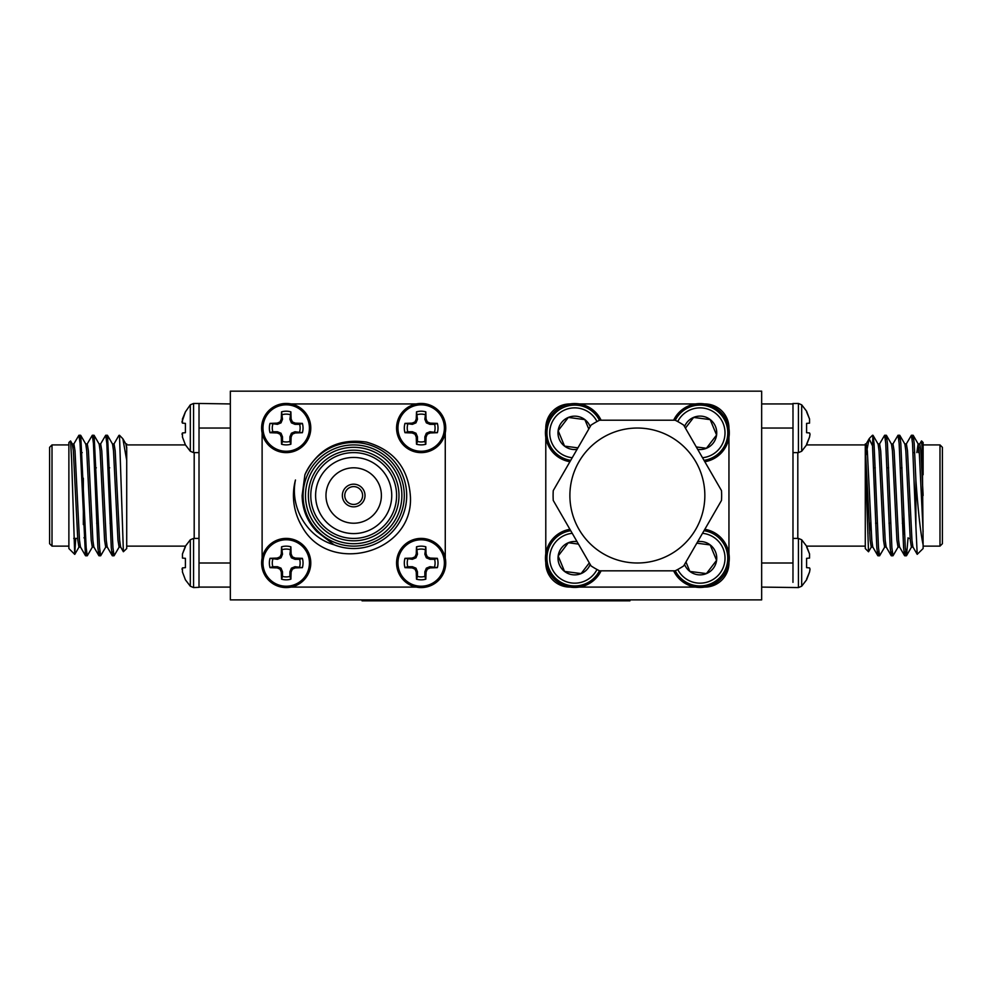 <?xml version="1.0" encoding="UTF-8"?>
<svg xmlns="http://www.w3.org/2000/svg" width="992" height="992" viewBox="0 0 992 992"><rect width="100%" height="100%" fill="white"/><g stroke="black" fill="none" stroke-linecap="round" stroke-linejoin="round"><path stroke-width="1.49" d="M262.111 432.884L263.698 437.906M296.149 405.554L291.053 403.942M262.111 432.996L262.111 558.149M291.053 587.09L296.075 585.503M263.723 553.052L262.111 558.037M291.164 587.09L416.318 587.09M445.259 558.149L443.647 553.077M411.221 585.478L416.206 587.09M445.259 558.037L445.259 432.884M416.318 403.942L411.296 405.53M443.66 437.931L445.259 432.996M416.206 403.942L291.164 403.942M344.77 495.516A8.916 8.916 0 0 0 358.137 503.242A8.916 8.916 0 0 0 358.137 487.791A8.916 8.916 0 0 0 344.77 495.516M301.816 526.157A60.252 60.252 0 0 1 295.467 479.992C289.738 507.272 306.95 537.106 334.031 544.757L316.894 531.638C307.247 521.519 302.324 509.479 302.126 495.516L304.904 474.746C317.465 448.942 337.999 438.055 366.482 442.097C393.861 449.984 408.506 468.187 410.428 496.67C413.478 553.734 328.464 576.03 301.816 526.157M334.031 544.757A53.022 53.022 0 0 0 402.777 515.542A53.022 53.022 0 0 0 374.083 446.586A53.022 53.022 0 0 0 304.904 474.746M303.081 495.516A50.604 50.604 0 0 1 378.981 451.695A50.604 50.604 0 0 1 378.981 539.35A50.604 50.604 0 0 1 303.081 495.516M308.376 495.516A45.31 45.31 0 0 1 376.34 456.283A45.31 45.31 0 0 1 376.34 534.75A45.31 45.31 0 0 1 308.376 495.516M305.486 495.516A48.199 48.199 0 0 0 377.778 537.255A48.199 48.199 0 0 0 377.778 453.778A48.199 48.199 0 0 0 305.486 495.516M310.781 495.516A42.892 42.892 0 0 0 375.137 532.667A42.892 42.892 0 0 0 375.137 458.366A42.892 42.892 0 0 0 310.781 495.516M353.685 523.218A27.702 27.702 0 0 0 377.679 481.666A27.702 27.702 0 0 0 329.691 481.666A27.702 27.702 0 0 0 353.685 523.218M315.605 495.516A38.08 38.08 0 0 0 372.719 528.488A38.08 38.08 0 0 0 372.719 462.545A38.08 38.08 0 0 0 315.605 495.516M342.352 495.516A11.321 11.321 0 0 0 359.352 505.325A11.321 11.321 0 0 0 359.352 485.708A11.321 11.321 0 0 0 342.352 495.516M421.166 586.222A23.225 23.225 0 0 1 401.053 551.378A23.225 23.225 0 0 1 441.266 551.378A23.225 23.225 0 0 1 421.166 586.222M445.743 562.997A24.577 24.577 0 0 1 421.166 587.574A24.577 24.577 0 0 1 396.577 562.997A24.577 24.577 0 0 1 421.166 538.408A24.577 24.577 0 0 1 445.743 562.997A24.577 24.577 0 0 1 421.166 587.574A24.577 24.577 0 0 1 396.577 562.997A24.577 24.577 0 0 1 421.166 538.408A24.577 24.577 0 0 1 445.743 562.997M416.243 553.982L416.504 546.815A16.839 16.839 0 0 1 425.816 546.815L426.076 553.982L427.304 556.847L430.168 558.074L437.348 558.335A16.839 16.839 0 0 1 437.348 567.647L430.168 567.908L427.304 569.148L426.076 572L425.816 579.179A16.839 16.839 0 0 1 416.504 579.179L416.243 572L415.016 569.148L412.151 567.908L404.972 567.647A16.839 16.839 0 0 1 404.972 558.335L412.151 558.074L415.016 556.847L416.243 553.982L417.458 554.23L416.504 546.815M416.504 579.179L417.458 576.414A13.925 13.925 0 0 0 424.861 576.414L425.816 579.179M426.076 572L424.861 571.764L424.861 576.414M427.304 569.148L426.349 568.18L424.861 571.764M430.168 567.908L429.933 566.705L426.349 568.18M437.348 567.647L429.933 566.705M434.583 566.705A13.925 13.925 0 0 0 434.583 559.29L437.348 558.335M430.168 558.074L429.933 559.29L434.583 559.29M427.304 556.847L426.349 557.802L429.933 559.29M426.076 553.982L424.861 554.23L426.349 557.802M425.816 546.815L424.861 554.23M424.861 549.568A13.925 13.925 0 0 0 417.458 549.568M415.016 556.847L415.97 557.802L417.458 554.23M412.151 558.074L412.387 559.29L415.97 557.802M404.972 558.335L412.387 559.29M407.737 559.29A13.925 13.925 0 0 0 407.737 566.705L404.972 567.647M412.151 567.908L412.387 566.705L407.737 566.705M415.016 569.148L415.97 568.18L412.387 566.705M416.243 572L417.458 571.764L415.97 568.18M417.458 576.414L417.458 571.764M286.204 586.222A23.225 23.225 0 0 1 266.092 551.378A23.225 23.225 0 0 1 306.317 551.378A23.225 23.225 0 0 1 286.204 586.222M310.781 562.997A24.577 24.577 0 0 1 286.204 587.574A24.577 24.577 0 0 1 261.628 562.997A24.577 24.577 0 0 1 286.204 538.408A24.577 24.577 0 0 1 310.781 562.997A24.577 24.577 0 0 1 286.204 587.574A24.577 24.577 0 0 1 261.628 562.997A24.577 24.577 0 0 1 286.204 538.408A24.577 24.577 0 0 1 310.781 562.997M281.294 553.982L281.554 546.815A16.839 16.839 0 0 1 290.867 546.815L291.127 553.982L292.355 556.847L295.219 558.074L302.386 558.335A16.839 16.839 0 0 1 302.386 567.647L295.219 567.908L292.355 569.148L291.127 572L290.867 579.179A16.839 16.839 0 0 1 281.554 579.179L281.294 572L280.054 569.148L277.202 567.908L270.022 567.647A16.839 16.839 0 0 1 270.022 558.335L277.202 558.074L280.054 556.847L281.294 553.982L282.497 554.23L281.554 546.815M281.554 579.179L282.497 576.414A13.925 13.925 0 0 0 289.912 576.414L290.867 579.179M291.127 572L289.912 571.764L289.912 576.414M292.355 569.148L291.4 568.18L289.912 571.764M295.219 567.908L294.971 566.705L291.4 568.18M302.386 567.647L294.971 566.705M299.634 566.705A13.925 13.925 0 0 0 299.634 559.29L302.386 558.335M295.219 558.074L294.971 559.29L299.634 559.29M292.355 556.847L291.4 557.802L294.971 559.29M291.127 553.982L289.912 554.23L291.4 557.802M290.867 546.815L289.912 554.23M289.912 549.568A13.925 13.925 0 0 0 282.497 549.568M280.054 556.847L281.021 557.802L282.497 554.23M277.202 558.074L277.438 559.29L281.021 557.802M270.022 558.335L277.438 559.29M272.788 559.29A13.925 13.925 0 0 0 272.788 566.705L270.022 567.647M277.202 567.908L277.438 566.705L272.788 566.705M280.054 569.148L281.021 568.18L277.438 566.705M281.294 572L282.497 571.764L281.021 568.18M282.497 576.414L282.497 571.764M421.166 451.261A23.225 23.225 0 0 1 401.053 416.429A23.225 23.225 0 0 1 441.266 416.429A23.225 23.225 0 0 1 421.166 451.261M445.743 428.036A24.577 24.577 0 0 1 421.166 452.625A24.577 24.577 0 0 1 396.577 428.036A24.577 24.577 0 0 1 421.166 403.459A24.577 24.577 0 0 1 445.743 428.036A24.577 24.577 0 0 1 421.166 452.625A24.577 24.577 0 0 1 396.577 428.036A24.577 24.577 0 0 1 421.166 403.459A24.577 24.577 0 0 1 445.743 428.036M416.243 419.033L416.504 411.854A16.839 16.839 0 0 1 425.816 411.854L426.076 419.033L427.304 421.898L430.168 423.125L437.348 423.386A16.839 16.839 0 0 1 437.348 432.698L430.168 432.958L427.304 434.186L426.076 437.05L425.816 444.23A16.839 16.839 0 0 1 416.504 444.23L416.243 437.05L415.016 434.186L412.151 432.958L404.972 432.698A16.839 16.839 0 0 1 404.972 423.386L412.151 423.125L415.016 421.898L416.243 419.033L417.458 419.269L416.504 411.854M416.504 444.23L417.458 441.465A13.925 13.925 0 0 0 424.861 441.465L425.816 444.23M426.076 437.05L424.861 436.802L424.861 441.465M427.304 434.186L426.349 433.231L424.861 436.802M430.168 432.958L429.933 431.743L426.349 433.231M437.348 432.698L429.933 431.743M434.583 431.743A13.925 13.925 0 0 0 434.583 424.34L437.348 423.386M430.168 423.125L429.933 424.34L434.583 424.34M427.304 421.898L426.349 422.852L429.933 424.34M426.076 419.033L424.861 419.269L426.349 422.852M425.816 411.854L424.861 419.269M424.861 414.619A13.925 13.925 0 0 0 417.458 414.619M415.016 421.898L415.97 422.852L417.458 419.269M412.151 423.125L412.387 424.34L415.97 422.852M404.972 423.386L412.387 424.34M407.737 424.34A13.925 13.925 0 0 0 407.737 431.743L404.972 432.698M412.151 432.958L412.387 431.743L407.737 431.743M415.016 434.186L415.97 433.231L412.387 431.743M416.243 437.05L417.458 436.802L415.97 433.231M417.458 441.465L417.458 436.802M286.204 451.261A23.225 23.225 0 0 1 266.092 416.429A23.225 23.225 0 0 1 306.317 416.429A23.225 23.225 0 0 1 286.204 451.261M310.781 428.036A24.577 24.577 0 0 1 286.204 452.625A24.577 24.577 0 0 1 261.628 428.036A24.577 24.577 0 0 1 286.204 403.459A24.577 24.577 0 0 1 310.781 428.036A24.577 24.577 0 0 1 286.204 452.625A24.577 24.577 0 0 1 261.628 428.036A24.577 24.577 0 0 1 286.204 403.459A24.577 24.577 0 0 1 310.781 428.036M281.294 419.033L281.554 411.854A16.839 16.839 0 0 1 290.867 411.854L291.127 419.033L292.355 421.898L295.219 423.125L302.386 423.386A16.839 16.839 0 0 1 302.386 432.698L295.219 432.958L292.355 434.186L291.127 437.05L290.867 444.23A16.839 16.839 0 0 1 281.554 444.23L281.294 437.05L280.054 434.186L277.202 432.958L270.022 432.698A16.839 16.839 0 0 1 270.022 423.386L277.202 423.125L280.054 421.898L281.294 419.033L282.497 419.269L281.554 411.854M281.554 444.23L282.497 441.465A13.925 13.925 0 0 0 289.912 441.465L290.867 444.23M291.127 437.05L289.912 436.802L289.912 441.465M292.355 434.186L291.4 433.231L289.912 436.802M295.219 432.958L294.971 431.743L291.4 433.231M302.386 432.698L294.971 431.743M299.634 431.743A13.925 13.925 0 0 0 299.634 424.34L302.386 423.386M295.219 423.125L294.971 424.34L299.634 424.34M292.355 421.898L291.4 422.852L294.971 424.34M291.127 419.033L289.912 419.269L291.4 422.852M290.867 411.854L289.912 419.269M289.912 414.619A13.925 13.925 0 0 0 282.497 414.619M280.054 421.898L281.021 422.852L282.497 419.269M277.202 423.125L277.438 424.34L281.021 422.852M270.022 423.386L277.438 424.34M272.788 424.34A13.925 13.925 0 0 0 272.788 431.743L270.022 432.698M277.202 432.958L277.438 431.743L272.788 431.743M280.054 434.186L281.021 433.231L277.438 431.743M281.294 437.05L282.497 436.802L281.021 433.231M282.497 441.465L282.497 436.802M570.214 403.942L569.892 403.942A24.093 24.093 0 0 0 545.786 428.048L545.786 428.37M569.916 461.726A29.264 29.264 0 0 1 545.786 437.36L545.786 562.997M728.946 428.37L728.946 428.036A24.093 24.093 0 0 0 704.841 403.942L704.518 403.942M545.786 562.985A24.093 24.093 0 0 0 569.904 587.09L570.214 587.09M704.518 587.09L704.841 587.09A24.093 24.093 0 0 0 728.946 562.985M761.658 391.158L230.342 391.158L230.342 599.887L761.658 599.887L761.658 391.158M721.494 500.439L683.686 565.911A84.258 84.258 0 0 1 675.168 570.822L599.565 570.822A84.258 84.258 0 0 1 591.046 565.911L553.251 500.439A84.258 84.258 0 0 1 553.251 490.606L591.046 425.122A84.258 84.258 0 0 1 599.565 420.211L675.168 420.211A84.258 84.258 0 0 1 683.686 425.122L721.494 490.606A84.258 84.258 0 0 1 721.494 500.439M637.372 562.997A67.481 67.481 0 0 0 695.801 461.776A67.481 67.481 0 0 0 578.931 461.776A67.481 67.481 0 0 0 637.372 562.997M684.542 564.423A16.69 16.69 0 0 0 689.862 571.429L706.416 573.599A16.69 16.69 0 0 1 689.862 571.429L685.956 561.98L689.862 571.429L706.416 573.599L716.584 560.344L710.185 544.93L696.818 543.17M697.698 541.644A16.69 16.69 0 0 1 706.416 573.599L716.584 560.344L710.185 544.93L697.736 543.294M702.51 533.312A24.986 24.986 0 0 1 710.47 580.878A24.986 24.986 0 0 1 677.747 569.482M704.01 530.708A27.764 27.764 0 0 1 711.648 583.383A27.764 27.764 0 0 1 675.279 570.772M704.816 529.306A29.264 29.264 0 0 1 723.044 576.253A29.264 29.264 0 0 1 673.63 570.822M577.034 541.644A16.69 16.69 0 0 0 568.317 542.748L558.161 556.004A16.69 16.69 0 0 1 568.317 542.748L578.448 544.087L568.317 542.748L558.161 556.004L564.547 571.429L581.101 573.599L589.31 562.898M590.19 564.423A16.69 16.69 0 0 1 558.161 556.004L564.547 571.429L581.101 573.599L588.74 563.63M596.998 569.482A24.986 24.986 0 0 1 554.094 572.297A24.986 24.986 0 0 1 572.235 533.312M599.453 570.772A27.764 27.764 0 0 1 552.147 574.356A27.764 27.764 0 0 1 570.722 530.708M601.102 570.822A29.264 29.264 0 0 1 545.848 562.985A29.264 29.264 0 0 1 569.916 529.306M579.204 587.09L695.528 587.09M728.946 553.685L728.946 437.36M673.63 420.211A29.264 29.264 0 0 1 695.528 403.942L579.204 403.942M695.528 403.942A29.264 29.264 0 0 1 727.062 421.65A29.264 29.264 0 0 1 704.816 461.726M675.279 420.261A27.764 27.764 0 0 1 725.673 422.232A27.764 27.764 0 0 1 704.01 460.338M677.747 421.55A24.986 24.986 0 0 1 723.106 423.286A24.986 24.986 0 0 1 702.51 457.721M684.542 426.61A16.69 16.69 0 0 1 716.584 435.029A16.69 16.69 0 0 1 697.698 449.388M685.422 428.135L693.631 417.434L710.185 419.616L716.584 435.029L706.416 448.285L696.285 446.958L706.416 448.285L716.584 435.029L710.185 419.616L693.631 417.434L685.993 427.403M545.786 437.36A29.264 29.264 0 0 1 601.102 420.211M570.722 460.338A27.764 27.764 0 0 1 552.147 416.677A27.764 27.764 0 0 1 599.453 420.261M572.235 457.721A24.986 24.986 0 0 1 554.094 418.748A24.986 24.986 0 0 1 596.998 421.55M577.034 449.388A16.69 16.69 0 0 1 568.317 417.434A16.69 16.69 0 0 1 590.19 426.61M577.914 447.863L564.547 446.115L558.161 430.689L568.317 417.434L584.871 419.616L588.789 429.052L584.871 419.616L568.317 417.434L558.161 430.689L564.547 446.115L576.997 447.739M806.583 579.179L809.559 572L806.583 579.836L801.685 586.222L798.436 587.574L798.436 538.408L792.992 538.408L792.992 452.625L798.436 452.625L801.685 451.261L801.685 404.823L798.436 403.459L792.98 403.508M761.658 428.036L792.98 428.036L792.968 562.997M792.98 403.459L792.968 408.679M915.889 479.992C918.133 511.401 920.551 532.989 923.118 544.757L923.118 548.539L917.203 554.33L915.889 526.157L915.889 479.992L914.19 443.337L913.223 435.389L912.243 439.667M908.052 537.813L906.527 555.644L905.274 547.696L900.81 443.337L899.831 435.389L898.851 439.667M898.182 546.927L892.998 555.768L891.882 547.696L887.418 443.337L886.451 435.389L885.472 439.667M884.802 546.927L879.606 555.768L878.49 547.696L874.026 443.337L873.059 435.389L872.514 436.257M872.923 435.265L872.514 445.892L869.141 438.762L865.942 454.968M915.889 526.157L912.516 443.337L911.4 435.265L906.217 444.106M905.547 551.366L904.568 555.644L903.6 547.696L899.136 443.337L898.02 435.265L892.825 444.106M892.155 551.366L891.176 555.644L890.208 547.696L885.744 443.337L884.628 435.265L879.445 444.106M878.776 551.366L877.796 555.644L876.816 547.696L872.514 445.892M923.118 544.757L922.312 450.504L921.531 440.919L919.609 444.106M921.531 440.919L923.118 442.506L923.118 474.746M923.118 546.121L939.994 546.121L939.994 444.912L923.118 444.912M939.994 444.912L942.4 447.318L942.4 543.715L939.994 546.121M865.284 456.804L868.521 551.775L865.284 548.539L865.284 443.97L865.284 444.912L806.57 444.912L809.559 437.05L806.583 444.23M761.658 403.942L792.943 403.942M798.436 587.574L761.658 587.09M868.521 551.775L871.41 546.927M869.662 533.274L869.972 523.218M792.992 558.037L792.968 582.354M792.968 410.862L792.968 411.854M903.836 518.035L903.836 533.597L904.543 534.291M923.118 531.638L919.212 450.876L918.096 443.97L916.856 452.625M913.074 547.076L911.4 547.076L910.296 540.169L905.832 450.876L904.878 444.106L899.831 435.389M899.694 547.076L898.02 547.076L896.904 540.169L892.44 450.876L891.486 444.106L886.451 435.389M886.302 547.076L884.628 547.076L883.512 540.169L879.048 450.876L878.106 444.106L873.059 435.389M872.91 547.076L871.236 547.076L870.12 540.169L865.284 446.859M923.118 495.516L920.886 450.876L919.77 443.97L918.096 443.97M918.939 447.727L918.53 452.625M917.203 554.33L912.913 546.927L911.958 540.169L907.506 450.876L906.39 443.97L904.716 443.97M904.568 555.644L899.521 546.927L898.578 540.169L894.114 450.876L892.998 443.97L891.324 443.97M891.176 555.644L886.141 546.927L885.186 540.169L880.722 450.876L879.606 443.97L877.932 443.97M877.796 555.644L872.749 546.927L871.794 540.169L867.33 450.876L866.214 443.97L865.284 443.97M801.685 586.222L801.685 539.772L798.436 538.408M806.583 546.815L809.559 553.982L806.583 546.158L801.685 539.772M809.559 553.982L809.559 558.074L809.559 553.982M809.559 567.908L810.03 569.148L809.559 567.908L806.583 567.647L806.583 558.335L809.559 558.074M809.559 572L810.03 569.148M792.992 403.942L792.992 432.996M806.583 411.854L809.559 419.033L806.583 411.196L801.685 404.823M809.559 419.033L809.559 423.125L809.559 419.033M809.559 432.958L810.03 434.186L809.559 432.958L806.583 432.698L806.583 423.386L809.559 423.125L806.583 423.386M809.559 437.05L810.03 434.186M875.601 523.218L877.275 523.218M888.993 523.218L890.667 523.218M902.373 523.218L903.836 523.218M362.043 599.887L362.043 600.842L629.957 600.842L629.957 599.887M111.736 523.218L110.062 523.218M98.344 523.218L96.67 523.218M199.008 587.09L199.02 403.459L230.342 403.942M181.97 434.186L182.441 432.958L182.441 437.05L185.417 444.887L190.315 451.261L190.315 404.823L193.564 403.459L193.564 452.625L190.315 451.261M199.032 432.996L199.032 428.036M199.032 411.258L199.032 410.638M182.441 423.125L182.441 419.033L185.417 411.854L181.97 421.898L182.441 423.125L185.417 423.386L185.417 432.698L182.441 432.958M190.315 404.823L185.417 411.854M185.417 546.815L182.441 553.982L182.441 558.074L182.441 553.982L185.417 546.158L190.315 539.772L193.564 538.408L193.564 587.574L199.02 587.326M181.97 569.148L182.441 567.908L182.441 572L185.417 579.836L190.315 586.222L190.315 539.772M230.342 562.997L199.02 562.997L199.032 558.037M182.441 558.074L185.417 558.335L185.417 567.647L182.441 567.908M193.564 587.574L190.315 586.222M73.061 447.727L73.73 444.106L78.926 435.265L80.042 443.337L85.473 555.644L80.426 546.927L79.484 540.169L75.02 450.876L73.904 443.97L72.23 443.97L73.346 450.876L77.81 540.169L78.926 547.076L80.6 547.076M79.757 439.667L80.736 435.389L85.783 444.106L86.726 450.876L91.19 540.169L92.306 547.076L93.98 547.076M93.149 439.667L94.128 435.389L99.175 444.106L100.118 450.876L104.582 540.169L105.698 547.076L107.372 547.076M106.528 439.667L107.508 435.389L112.555 444.106L113.51 450.876L117.974 540.169L119.09 547.076L120.764 547.076M122.859 438.762L125.947 444.106L126.716 448.731L126.716 548.539L123.38 551.738L119.486 435.265L122.859 438.762L126.716 460.338M80.736 435.389L86.168 547.696L87.284 555.768L92.479 546.927M94.128 435.389L99.56 547.696L100.676 555.768L105.859 546.927M107.508 435.389L112.952 547.696L114.068 555.768L119.251 546.927M74.71 554.367L68.882 548.539L68.882 442.506L70.568 440.956L71.61 459.147L74.71 554.367L75.739 538.408M85.473 555.644L86.453 551.366M87.122 444.106L92.306 435.265L93.422 443.337L97.886 547.696L98.865 555.644L99.845 551.366M100.514 444.106L105.698 435.265L106.814 443.337L111.278 547.696L112.245 555.644L113.224 551.366M113.894 444.106L118.941 435.389L119.486 436.257M85.61 443.97L87.284 443.97L88.4 450.876L92.864 540.169L93.818 546.927L98.865 555.644M99.002 443.97L100.676 443.97L101.792 450.876L106.256 540.169L107.198 546.927L112.245 555.644M112.394 443.97L114.068 443.97L115.184 450.876L119.648 540.169L120.59 546.927L123.38 551.738M126.716 446.859L126.716 448.731M52.006 444.912L52.006 546.121L49.6 543.715L49.6 447.318L52.006 444.912L68.882 444.912M83.34 478.206L83.34 524.594M230.342 587.09L199.057 587.09M797.804 452.625L797.804 538.408M761.658 562.997L792.943 562.997M798.436 452.625L798.436 403.459M230.342 428.036L199.057 428.036M194.196 538.408L194.196 452.625M913.074 435.265L911.412 435.265M899.694 435.265L898.02 435.265M886.302 435.265L884.628 435.265M906.39 555.768L904.716 555.768M892.998 555.768L891.324 555.768M879.606 555.768L877.932 555.768M865.284 546.121L806.57 546.121M869.562 438.216L872.514 435.265M908.66 538.408L910.16 538.408M913.049 452.625L914.723 452.625M913.223 435.389L918.27 444.106M906.527 555.644L911.574 546.927M866.053 444.106L869.141 438.762M806.583 444.887L801.685 451.261M873.58 467.815L875.254 467.815M886.96 467.815L888.634 467.815M900.352 467.815L902.026 467.815M109.703 467.815L108.029 467.815M96.311 467.815L94.637 467.815M199.02 403.459L193.564 403.459M193.564 452.625L199.008 452.625M193.564 538.408L199.008 538.408M72.391 444.106L70.568 440.956M79.087 546.927L74.797 554.33M126.716 443.97L125.786 443.97M85.535 536.213L83.948 537.813M82.237 452.625L80.563 452.625M77.674 538.408L73.73 538.408M126.716 546.121L185.43 546.121M126.716 444.912L185.43 444.912M68.882 546.121L52.006 546.121M85.61 555.768L87.284 555.768M99.002 555.768L100.676 555.768M112.394 555.768L114.068 555.768M78.926 435.265L80.588 435.265M92.306 435.265L93.98 435.265M105.698 435.265L107.372 435.265"/></g></svg>
